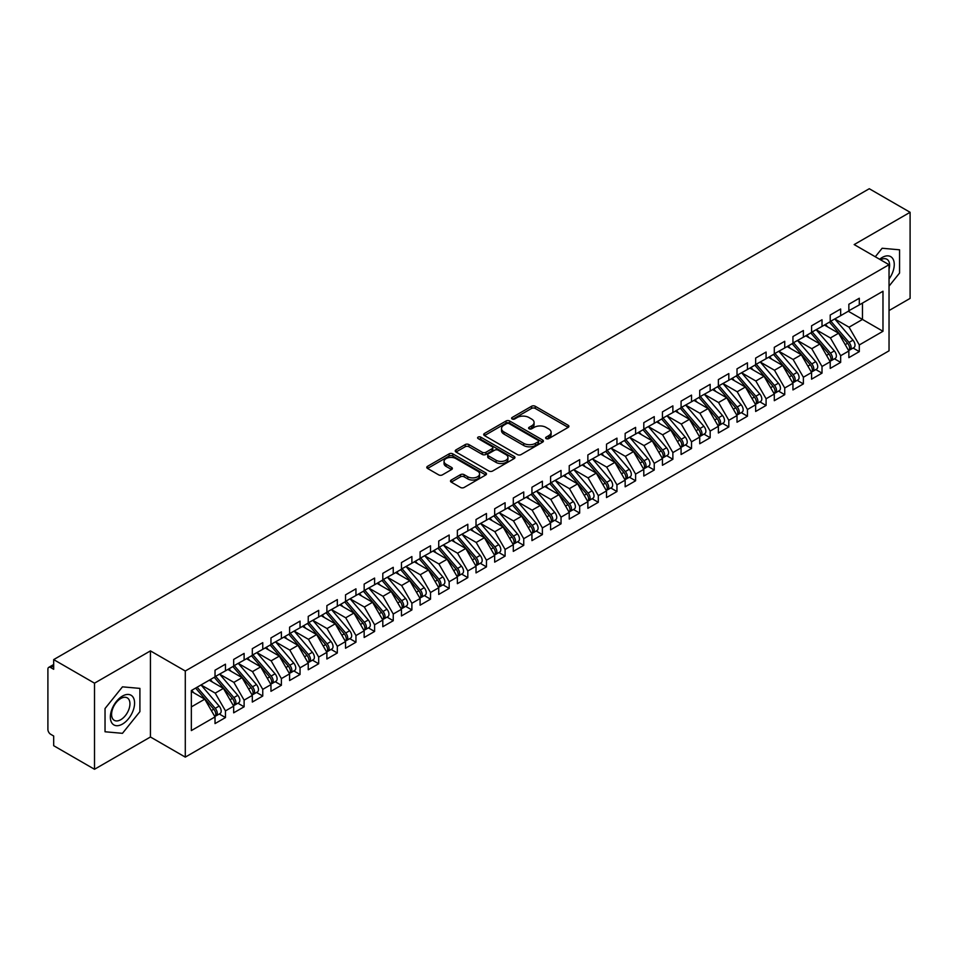 <?xml version="1.0" encoding="UTF-8"?>
<svg xmlns="http://www.w3.org/2000/svg" width="958" height="958" viewBox="0 0 958 958"><rect width="100%" height="100%" fill="white"/><g stroke="black" fill="none" stroke-linecap="round" stroke-linejoin="round"><path stroke-width="1.44" d="M546.168 438.62A1.808 1.042 0 0 0 548.73 438.62L568.166 427.388A2.587 1.497 0 0 0 568.92 426.334A2.587 1.497 0 0 0 568.166 425.28L535.235 406.264A2.587 1.497 0 0 0 531.57 406.264L512.135 417.484A1.808 1.042 0 0 0 511.596 418.227A1.808 1.042 0 0 0 512.135 418.969A1.808 1.042 0 0 0 514.686 418.969L517.212 417.508A8.287 4.778 0 0 1 528.924 417.508L531.666 419.101A8.287 4.778 0 0 1 534.085 422.478A8.287 4.778 0 0 1 531.666 425.855L529.151 427.316A1.808 1.042 0 0 0 528.612 428.046A1.808 1.042 0 0 0 529.151 428.789A1.808 1.042 0 0 0 531.714 428.789L534.229 427.34A8.287 4.778 0 0 1 545.94 427.34L548.683 428.921A8.287 4.778 0 0 1 551.101 432.298A8.287 4.778 0 0 1 548.683 435.686L546.168 437.135A1.808 1.042 0 0 0 545.629 437.878A1.808 1.042 0 0 0 546.168 438.62L546.168 437.135M451.242 480.006A2.587 1.497 0 0 0 450.488 481.06A2.587 1.497 0 0 0 451.242 482.114L460.487 487.454A2.587 1.497 0 0 0 464.139 487.454L485.73 474.988A2.587 1.497 0 0 0 486.496 473.923A2.587 1.497 0 0 0 485.73 472.869L452.799 453.853A2.587 1.497 0 0 0 449.134 453.853L427.543 466.318A2.587 1.497 0 0 0 426.789 467.372A2.587 1.497 0 0 0 427.543 468.438L438.704 474.881A2.587 1.497 0 0 0 442.368 474.881L451.601 469.54A2.587 1.497 0 0 0 452.368 468.486A2.587 1.497 0 0 0 451.601 467.432L446.069 464.235A6.922 4 0 0 1 444.045 461.409A6.922 4 0 0 1 448.32 457.72A6.922 4 0 0 1 455.864 458.583L477.539 471.096A6.922 4 0 0 1 479.575 473.923A6.922 4 0 0 1 475.3 477.623A6.922 4 0 0 1 467.755 476.749L464.139 474.665A2.587 1.497 0 0 0 460.487 474.665L451.242 480.006L451.242 482.114M889.036 310.56L910.1 298.393L910.1 212.293L869.277 188.726L53.684 659.607L53.684 669.283L50.702 667.57A3.952 2.287 -120 0 0 48.714 667.367A3.952 2.287 -120 0 0 47.9 669.175L47.9 729.457A3.952 2.287 -120 0 0 50.702 734.295L53.684 736.019L53.684 745.707L94.507 769.274L150.43 736.989L185.289 757.119L185.289 671.007L150.43 650.889L94.507 683.174L53.684 659.607M910.1 212.293L854.177 244.577L889.036 264.707L185.289 671.007M517.392 454.595A2.587 1.497 0 0 0 521.044 454.595L542.647 442.129A2.587 1.497 0 0 0 543.402 441.075A2.587 1.497 0 0 0 542.647 440.021L509.704 421.005A2.587 1.497 0 0 0 506.04 421.005L484.449 433.471A2.587 1.497 0 0 0 483.694 434.525A2.587 1.497 0 0 0 484.449 435.579L517.392 454.595M478.868 439.004A1.808 1.042 0 0 1 480.7 439.267L480.7 437.111L514.183 456.439A2.587 1.497 0 0 1 514.949 457.505A2.587 1.497 0 0 1 514.183 458.559L492.592 471.025A2.587 1.497 0 0 1 488.939 471.025L455.996 452.008L465.241 446.715L465.241 444.56L455.996 449.889A2.587 1.497 0 0 0 455.242 450.955A2.587 1.497 0 0 0 455.996 452.008L455.996 449.889M465.241 446.715A2.587 1.497 0 0 1 468.893 446.715L468.893 444.56A2.587 1.497 0 0 0 465.241 444.56M468.893 444.56L482.257 452.272A2.587 1.497 0 0 0 485.922 452.272L492.041 448.727A2.587 1.497 0 0 0 492.807 447.673A2.587 1.497 0 0 0 492.041 446.62L478.138 438.584A1.808 1.042 0 0 1 477.611 437.854A1.808 1.042 0 0 1 478.725 436.884A1.808 1.042 0 0 1 480.7 437.111M185.289 757.119L889.036 350.82L889.036 264.707M848.297 311.254L882.977 331.276L882.977 291.244L859.302 304.907L859.302 298.237L848.86 304.261L848.86 310.931L840.657 315.673L840.657 309.003L830.215 315.026L830.215 321.696L822.012 326.439L822.012 319.756L811.582 325.792L811.582 332.462L803.379 337.192L803.379 330.522L792.937 336.557L792.937 343.227L784.734 347.958L784.734 341.288L774.292 347.311L774.292 353.993L766.089 358.723L766.089 352.053L755.646 358.076L755.646 364.747L747.444 369.489L747.444 362.819L737.013 368.842L737.013 375.512L728.81 380.254L728.81 373.572L718.368 379.608L718.368 386.278L710.165 391.008L710.165 384.338L699.723 390.361L699.723 397.043L691.52 401.773L691.52 395.103L681.078 401.127L681.078 407.809L672.875 412.539L672.875 405.869L662.433 411.892L662.433 418.562L654.242 423.304L654.242 416.634L643.8 422.658L643.8 429.328L635.597 434.07L635.597 427.388L625.155 433.423L625.155 440.093L616.952 444.823L616.952 438.153L606.51 444.177L606.51 450.859L598.307 455.589L598.307 448.919L587.865 454.942L587.865 461.612L579.662 466.354L579.662 459.684L569.232 465.708L569.232 472.378L561.029 477.12L561.029 470.438L550.587 476.473L550.587 483.143L542.384 487.873L542.384 481.203L531.941 487.239L531.941 493.909L523.739 498.639L523.739 491.969L513.296 497.992L513.296 504.674L505.094 509.405L505.094 502.734L494.663 508.758L494.663 515.428L486.46 520.17L486.46 513.5L476.018 519.523L476.018 526.193L467.815 530.936L467.815 524.254L457.373 530.289L457.373 536.959L449.17 541.689L449.17 535.019L438.728 541.042L438.728 547.725L430.525 552.455L430.525 545.785L420.095 551.808L420.095 558.49L411.892 563.22L411.892 556.55L401.45 562.574L401.45 569.244L393.247 573.986L393.247 567.316L382.805 573.339L382.805 580.009L374.602 584.751L374.602 578.069L364.16 584.105L364.16 590.775L355.957 595.505L355.957 588.835L345.527 594.858L345.527 601.54L337.324 606.27L337.324 599.6L326.882 605.624L326.882 612.294L318.679 617.036L318.679 610.366L308.236 616.389L308.236 623.059L300.034 627.801L300.034 621.119L289.591 627.155L289.591 633.825L281.389 638.555L281.389 631.885L270.958 637.92L270.958 644.59L262.755 649.32L262.755 642.65L252.313 648.674L252.313 655.356L244.11 660.086L244.11 653.416L233.668 659.439L233.668 666.109L225.465 670.851L225.465 664.181L215.023 670.205L215.023 676.875L191.349 690.55L191.349 730.583L215.023 716.919L204.773 699.16L191.349 691.413M882.977 331.276L859.302 344.952L849.051 327.193L834.873 319.014M853.099 348.041L859.302 351.622L859.302 344.952M859.302 351.622L848.86 357.645L848.86 350.975L840.657 355.705L830.406 337.946L816.24 329.768L834.334 350.915L830.418 353.167A5.269 3.042 60 0 1 832.454 358.184A5.269 3.042 60 0 1 831.364 360.591A5.269 3.042 60 0 1 830.514 360.843M834.466 358.807L840.657 362.387L840.657 355.705M840.657 362.387L830.215 368.411L830.215 361.741L822.012 366.471L811.761 348.712L797.595 340.533M815.821 369.572L822.012 373.141L822.012 366.471M822.012 373.141L811.582 379.176L811.582 372.506L803.379 377.236L793.116 359.478L778.95 351.299M797.176 380.338L803.379 383.907L803.379 377.236M803.379 383.907L792.937 389.942L792.937 383.26L784.734 388.002L774.483 370.243L760.305 362.064L778.411 383.2L774.495 385.463A5.269 3.042 60 0 1 776.531 390.469A5.269 3.042 60 0 1 775.441 392.888A5.269 3.042 60 0 1 774.579 393.127M778.531 391.092L784.734 394.672L784.734 388.002M784.734 394.672L774.292 400.695L774.292 394.025L766.089 398.767L755.838 381.009L741.672 372.818L759.766 393.966L755.85 396.217A5.269 3.042 60 0 1 757.886 401.234A5.269 3.042 60 0 1 756.796 403.641A5.269 3.042 60 0 1 755.946 403.893M759.898 401.857L766.089 405.438L766.089 398.767M766.089 405.438L755.646 411.461L755.646 404.791L747.444 409.521L737.193 391.762L723.027 383.583M741.253 412.623L747.444 416.203L747.444 409.521M747.444 416.203L737.013 422.227L737.013 415.556L728.81 420.287L718.548 402.528L704.381 394.349L722.476 415.485L718.572 417.748A5.269 3.042 60 0 1 720.608 422.753A5.269 3.042 60 0 1 719.506 425.172A5.269 3.042 60 0 1 718.656 425.412M722.607 423.388L728.81 426.957L728.81 420.287M728.81 426.957L718.368 432.992L718.368 426.31L710.165 431.052L699.915 413.293L685.736 405.114M703.962 434.142L710.165 437.722L710.165 431.052M710.165 437.722L699.723 443.758L699.723 437.076L691.52 441.818L681.27 424.059L667.103 415.88M685.329 444.907L691.52 448.488L691.52 441.818M691.52 448.488L681.078 454.511L681.078 447.841L672.875 452.583L662.625 434.812L648.458 426.633M666.684 455.673L672.875 459.253L672.875 452.583M672.875 459.253L662.433 465.277L662.433 458.607L654.242 463.337L643.98 445.578L629.813 437.399M648.039 466.438L654.242 470.019L654.242 463.337M654.242 470.019L643.8 476.042L643.8 469.372L635.597 474.102L625.346 456.343L611.168 448.164L629.274 469.3L625.358 471.564A5.269 3.042 60 0 1 627.394 476.569A5.269 3.042 60 0 1 626.304 478.988A5.269 3.042 60 0 1 625.442 479.228M629.394 477.204L635.597 480.772L635.597 474.102M635.597 480.772L625.155 486.808L625.155 480.126L616.952 484.868L606.701 467.109L592.535 458.93L610.629 480.066L606.713 482.329A5.269 3.042 60 0 1 608.749 487.335A5.269 3.042 60 0 1 607.659 489.754A5.269 3.042 60 0 1 606.809 489.993M610.761 487.957L616.952 491.538L616.952 484.868M616.952 491.538L606.51 497.561L606.51 490.891L598.307 495.633L588.056 477.874L573.89 469.695M592.116 498.723L598.307 502.303L598.307 495.633M598.307 502.303L587.865 508.327L587.865 501.657L579.662 506.387L569.411 488.628L555.245 480.449L573.339 501.597L569.435 503.848A5.269 3.042 60 0 1 571.471 508.866A5.269 3.042 60 0 1 570.369 511.273A5.269 3.042 60 0 1 569.519 511.524M573.471 509.488L579.662 513.069L579.662 506.387M579.662 513.069L569.232 519.092L569.232 512.422L561.029 517.152L550.778 499.393L536.6 491.214L554.706 512.35L550.79 514.614A5.269 3.042 60 0 1 552.826 519.631A5.269 3.042 60 0 1 551.736 522.038A5.269 3.042 60 0 1 550.874 522.29M554.826 520.254L561.029 523.822L561.029 517.152M561.029 523.822L550.587 529.858L550.587 523.188L542.384 527.918L532.133 510.159L517.967 501.98M536.193 531.019L542.384 534.588L542.384 527.918M542.384 534.588L531.941 540.623L531.941 533.941L523.739 538.683L513.488 520.924L499.322 512.746L517.416 533.881L513.5 536.145A5.269 3.042 60 0 1 515.536 541.15A5.269 3.042 60 0 1 514.446 543.569A5.269 3.042 60 0 1 513.596 543.809M517.548 541.773L523.739 545.353L523.739 538.683M523.739 545.353L513.296 551.377L513.296 544.707L505.094 549.449L494.843 531.69L480.676 523.499M498.902 552.538L505.094 556.119L505.094 549.449M505.094 556.119L494.663 562.142L494.663 555.472L486.46 560.202L476.198 542.444L462.031 534.265M480.257 563.304L486.46 566.885L486.46 560.202M486.46 566.885L476.018 572.908L476.018 566.238L467.815 570.968L457.565 553.209L443.398 545.03L461.493 566.166L457.577 568.429A5.269 3.042 60 0 1 459.612 573.435A5.269 3.042 60 0 1 458.523 575.854A5.269 3.042 60 0 1 457.673 576.093M461.624 574.07L467.815 577.638L467.815 570.968M467.815 577.638L457.373 583.673L457.373 576.991L449.17 581.734L438.92 563.975L424.753 555.796L442.847 576.932L438.932 579.195A5.269 3.042 60 0 1 440.967 584.2A5.269 3.042 60 0 1 439.878 586.619A5.269 3.042 60 0 1 439.027 586.859M442.979 584.823L449.17 588.404L449.17 581.734M449.17 588.404L438.728 594.439L438.728 587.757L430.525 592.499L420.275 574.74L406.108 566.561M424.334 595.589L430.525 599.169L430.525 592.499M430.525 599.169L420.095 605.193L420.095 598.522L411.892 603.265L401.63 585.494L387.463 577.315L405.569 598.463L401.653 600.714A5.269 3.042 60 0 1 403.689 605.731A5.269 3.042 60 0 1 402.599 608.138A5.269 3.042 60 0 1 401.737 608.39M405.689 606.354L411.892 609.935L411.892 603.265M411.892 609.935L401.45 615.958L401.45 609.288L393.247 614.018L382.996 596.259L368.83 588.08L386.924 609.216L383.008 611.479A5.269 3.042 60 0 1 385.044 616.497A5.269 3.042 60 0 1 383.954 618.904A5.269 3.042 60 0 1 383.092 619.155M387.044 617.12L393.247 620.7L393.247 614.018M393.247 620.7L382.805 626.724L382.805 620.054L374.602 624.784L364.351 607.025L350.185 598.846M368.411 627.885L374.602 631.454L374.602 624.784M374.602 631.454L364.16 637.489L364.16 630.807L355.957 635.549L345.706 617.79L331.54 609.611M349.766 638.639L355.957 642.219L355.957 635.549M355.957 642.219L345.527 648.243L345.527 641.573L337.324 646.315L327.061 628.556L312.895 620.377M331.121 649.404L337.324 652.985L337.324 646.315M337.324 652.985L326.882 659.008L326.882 652.338L318.679 657.068L308.428 639.309L294.262 631.13M312.476 660.17L318.679 663.75L318.679 657.068M318.679 663.75L308.236 669.774L308.236 663.104L300.034 667.834L289.783 650.075L275.617 641.896L293.711 663.032L289.795 665.295A5.269 3.042 60 0 1 291.831 670.313A5.269 3.042 60 0 1 290.741 672.72A5.269 3.042 60 0 1 289.891 672.959M293.843 670.935L300.034 674.504L300.034 667.834M300.034 674.504L289.591 680.539L289.591 673.869L281.389 678.599L271.138 660.84L256.972 652.661M275.197 681.701L281.389 685.269L281.389 678.599M281.389 685.269L270.958 691.305L270.958 684.623L262.755 689.365L252.493 671.606L238.326 663.427L256.433 684.563L252.517 686.826A5.269 3.042 60 0 1 254.553 691.832A5.269 3.042 60 0 1 253.451 694.251A5.269 3.042 60 0 1 252.601 694.49M256.552 692.454L262.755 696.035L262.755 689.365M262.755 696.035L252.313 702.058L252.313 695.388L244.11 700.13L233.86 682.371L219.681 674.181L237.788 695.328L233.872 697.58A5.269 3.042 60 0 1 235.907 702.597A5.269 3.042 60 0 1 234.818 705.004A5.269 3.042 60 0 1 233.956 705.256M237.907 703.22L244.11 706.8L244.11 700.13M244.11 706.8L233.668 712.824L233.668 706.154L225.465 710.884L215.215 693.125L201.048 684.946M219.274 713.985L225.465 717.566L225.465 710.884M225.465 717.566L215.023 723.589L215.023 716.919M215.023 676.659L225.465 670.851M191.349 706.908L204.773 699.16M233.668 665.894L244.11 660.086M215.215 693.125L223.418 688.395L209.251 680.216M233.668 706.154L223.418 688.395M252.313 655.14L262.755 649.32M233.86 682.371L242.063 677.629L227.884 669.45M252.313 695.388L242.063 677.629M270.958 644.375L281.389 638.555M252.493 671.606L260.696 666.864L246.529 658.685M270.958 684.623L260.696 666.864M289.591 633.609L300.034 627.801M271.138 660.84L279.341 656.11L265.174 647.919M289.591 673.869L279.341 656.11M308.236 622.844L318.679 617.036M289.783 650.075L297.986 645.345L283.819 637.166M308.236 663.104L297.986 645.345M326.882 612.078L337.324 606.27M308.428 639.309L316.631 634.579L302.453 626.4M326.882 652.338L316.631 634.579M345.527 601.325L355.957 595.505M327.061 628.556L335.264 623.814L321.098 615.635M345.527 641.573L335.264 623.814M364.16 590.559L374.602 584.751M345.706 617.79L353.909 613.048L339.743 604.869M364.16 630.807L353.909 613.048M382.805 579.794L393.247 573.986M364.351 607.025L372.554 602.295L358.388 594.116M382.805 620.054L372.554 602.295M401.45 569.028L411.892 563.22M382.996 596.259L391.199 591.529L377.033 583.35M401.45 609.288L391.199 591.529M420.095 558.274L430.525 552.455M401.63 585.494L409.832 580.764L395.666 572.585M420.095 598.522L409.832 580.764M438.728 547.509L449.17 541.689M420.275 574.74L428.477 569.998L414.311 561.819M438.728 587.757L428.477 569.998M457.373 536.743L467.815 530.936M438.92 563.975L447.123 559.232L432.956 551.054M457.373 576.991L447.123 559.232M476.018 525.978L486.46 520.17M457.565 553.209L465.768 548.479L451.601 540.3M476.018 566.238L465.768 548.479M494.663 515.212L505.094 509.405M476.198 542.444L484.401 537.713L470.234 529.534M494.663 555.472L484.401 537.713M513.296 504.459L523.739 498.639M494.843 531.69L503.046 526.948L488.879 518.769M513.296 544.707L503.046 526.948M531.941 493.693L542.384 487.873M513.488 520.924L521.691 516.182L507.524 508.003M531.941 533.941L521.691 516.182M550.587 482.928L561.029 477.12M532.133 510.159L540.336 505.429L526.17 497.238M550.587 523.188L540.336 505.429M569.232 472.162L579.662 466.354M550.778 499.393L558.969 494.663L544.803 486.484M569.232 512.422L558.969 494.663M587.865 461.397L598.307 455.589M569.411 488.628L577.614 483.898L563.448 475.719M587.865 501.657L577.614 483.898M606.51 450.643L616.952 444.823M588.056 477.874L596.259 473.132L582.093 464.953M606.51 490.891L596.259 473.132M625.155 439.878L635.597 434.07M606.701 467.109L614.904 462.367L600.738 454.188M625.155 480.126L614.904 462.367M643.8 429.112L654.242 423.304M625.346 456.343L633.549 451.613L619.371 443.434M643.8 469.372L633.549 451.613M662.433 418.347L672.875 412.539M643.98 445.578L652.182 440.848L638.016 432.669M662.433 458.607L652.182 440.848M681.078 407.593L691.52 401.773M662.625 434.812L670.828 430.082L656.661 421.903M681.078 447.841L670.828 430.082M699.723 396.828L710.165 391.008M681.27 424.059L689.473 419.317L675.306 411.138M699.723 437.076L689.473 419.317M718.368 386.062L728.81 380.254M699.915 413.293L708.118 408.551L693.939 400.372M718.368 426.31L708.118 408.551M737.013 375.296L747.444 369.489M718.548 402.528L726.751 397.798L712.584 389.619M737.013 415.556L726.751 397.798M755.646 364.531L766.089 358.723M737.193 391.762L745.396 387.032L731.229 378.853M755.646 404.791L745.396 387.032M774.292 353.777L784.734 347.958M755.838 381.009L764.041 376.266L749.875 368.088M774.292 394.025L764.041 376.266M792.937 343.012L803.379 337.192M774.483 370.243L782.686 365.501L768.508 357.322M792.937 383.26L782.686 365.501M811.582 332.246L822.012 326.439M793.116 359.478L801.319 354.747L787.153 346.556M811.582 372.506L801.319 354.747M830.215 321.481L840.657 315.673M811.761 348.712L819.964 343.982L805.798 335.803M830.215 361.741L819.964 343.982M848.86 310.715L859.302 304.907M849.051 327.193L862.463 319.445L862.463 303.075L882.977 291.244M830.406 337.946L838.609 333.216L824.443 325.037M848.86 350.975L838.609 333.216M94.507 683.174L94.507 769.274M882.138 248.254L875.289 256.768L882.138 248.254L899.562 249.81L882.138 248.254M899.562 273.042L899.562 249.81L899.562 273.042L889.036 286.155L899.562 273.042M150.43 736.989L150.43 650.889M139.904 711.638L139.904 688.395L122.468 686.838L105.033 708.525L105.033 731.768L122.468 733.325L139.904 711.638L122.468 733.325L105.033 731.768L105.033 708.525L122.468 686.838L139.904 688.395L139.904 711.638M546.886 438.872L548.683 437.842A8.287 4.778 0 0 0 551.101 434.453L551.101 432.298M534.085 422.478L534.085 424.634A8.287 4.778 0 0 1 531.666 428.01L529.87 429.052M568.166 425.28L568.166 427.388L535.235 408.419A2.587 1.497 0 0 0 531.57 408.419L512.853 419.221M542.611 442.153L509.704 423.149A2.587 1.497 0 0 0 506.04 423.149L484.485 435.603M538.073 441.806A1.808 1.042 0 0 0 538.6 441.075A1.808 1.042 0 0 0 538.073 440.333L509.153 423.64A1.808 1.042 0 0 0 506.59 423.64L503.944 425.172A8.287 4.778 0 0 0 501.513 428.549A8.287 4.778 0 0 0 503.944 431.938L523.703 443.338A8.287 4.778 0 0 0 535.414 443.338L538.073 441.806L538.073 443.961A1.808 1.042 0 0 0 538.6 443.219L538.6 441.075M501.513 428.549L501.513 430.705A8.287 4.778 0 0 0 503.944 434.082L503.944 431.938M538.073 443.961L535.414 445.494A8.287 4.778 0 0 1 523.703 445.494L503.944 434.082M468.893 446.715L482.257 454.427A2.587 1.497 0 0 0 485.922 454.427L492.041 450.883A2.587 1.497 0 0 0 492.807 449.829L492.807 447.673M480.7 439.267L514.159 458.571M496.112 460.271A6.922 4 0 0 0 503.657 461.145A6.922 4 0 0 0 507.932 457.445A6.922 4 0 0 0 505.908 454.619L498.268 450.212A2.587 1.497 0 0 0 494.603 450.212L488.472 453.745A2.587 1.497 0 0 0 487.718 454.81A2.587 1.497 0 0 0 488.472 455.864L496.112 460.271L496.112 462.427A6.922 4 0 0 0 503.657 463.289A6.922 4 0 0 0 507.932 459.601L507.932 457.445M487.718 454.81L487.718 456.954A2.587 1.497 0 0 0 488.472 458.02L488.472 455.864M496.112 462.427L488.472 458.02M479.575 473.923L479.575 476.078A6.922 4 0 0 1 475.3 479.778A6.922 4 0 0 1 467.755 478.904L464.139 476.821A2.587 1.497 0 0 0 460.487 476.821L451.278 482.137M444.045 461.409L444.045 463.564A6.922 4 0 0 0 446.069 466.39L446.069 464.235M451.601 467.432L451.601 469.54L446.069 466.39M485.73 472.869L485.73 474.988L452.799 456.008A2.587 1.497 0 0 0 449.134 456.008L427.579 468.45L427.543 466.318M830.945 321.277L849.063 342.413A5.269 3.042 60 0 1 851.099 347.419A5.269 3.042 60 0 1 850.009 349.838L853.925 347.574A5.269 3.042 -120 0 0 855.015 345.155A5.269 3.042 -120 0 0 852.979 340.15L834.849 319.026M850.009 349.838A5.269 3.042 60 0 1 849.147 350.077M829.448 322.139L847.567 343.263A5.269 3.042 60 0 1 849.602 348.281A5.269 3.042 60 0 1 848.644 350.604M827.688 326.906L825.533 324.403M831.364 360.591L835.28 358.34A5.269 3.042 -120 0 0 836.37 355.921A5.269 3.042 -120 0 0 834.334 350.915M810.803 332.905L828.933 354.029A5.269 3.042 60 0 1 830.969 359.046A5.269 3.042 60 0 1 830.011 361.37M809.043 337.671L806.887 335.168M812.3 332.043L830.418 353.167M793.655 342.808L811.773 363.932A5.269 3.042 60 0 1 813.809 368.95A5.269 3.042 60 0 1 812.719 371.357L816.635 369.093A5.269 3.042 -120 0 0 817.725 366.686A5.269 3.042 -120 0 0 815.689 361.669L797.571 340.545M812.719 371.357A5.269 3.042 60 0 1 811.869 371.608M792.158 343.671L810.288 364.794A5.269 3.042 60 0 1 812.324 369.8A5.269 3.042 60 0 1 811.366 372.135M790.398 348.437L788.254 345.934M775.01 353.574L793.14 374.698A5.269 3.042 60 0 1 795.176 379.703A5.269 3.042 60 0 1 794.074 382.122L797.99 379.859A5.269 3.042 -120 0 0 799.092 377.452A5.269 3.042 -120 0 0 797.056 372.434L778.926 351.311M794.074 382.122A5.269 3.042 60 0 1 793.224 382.362M773.525 354.436L791.643 375.56A5.269 3.042 60 0 1 793.679 380.566A5.269 3.042 60 0 1 792.721 382.901M771.753 359.202L769.609 356.687M775.441 392.888L779.357 390.625A5.269 3.042 -120 0 0 780.447 388.206A5.269 3.042 -120 0 0 778.411 383.2M754.88 365.19L772.998 386.325A5.269 3.042 60 0 1 775.034 391.331A5.269 3.042 60 0 1 774.076 393.654M753.108 369.956L750.964 367.453M756.377 364.339L774.495 385.463M889.036 279.017A17.136 9.891 120 0 0 893.706 260.636A17.136 9.891 120 0 0 882.138 257.498A17.136 9.891 120 0 0 879.612 259.271M889.036 269.246A12.969 7.496 120 0 0 886.928 259.271A12.969 7.496 120 0 0 880.582 259.834M122.468 724.068A17.136 9.891 120 0 0 134.587 703.088A17.136 9.891 120 0 0 122.468 696.083A17.136 9.891 120 0 0 110.35 717.075A17.136 9.891 120 0 0 122.468 724.068M120.768 719.697A12.969 7.496 120 0 0 129.246 708.261A12.969 7.496 120 0 0 127.258 697.867A12.969 7.496 120 0 0 120.768 698.502A12.969 7.496 120 0 0 112.29 709.938A12.969 7.496 120 0 0 114.277 720.332A12.969 7.496 120 0 0 120.768 719.697M756.796 403.641L760.712 401.39A5.269 3.042 -120 0 0 761.802 398.971A5.269 3.042 -120 0 0 759.766 393.966M736.235 375.955L754.365 397.079A5.269 3.042 60 0 1 756.401 402.097A5.269 3.042 60 0 1 755.443 404.42M734.475 380.721L732.319 378.218M737.732 375.093L755.85 396.217M719.087 385.858L737.205 406.982A5.269 3.042 60 0 1 739.241 412A5.269 3.042 60 0 1 738.151 414.407L742.067 412.156A5.269 3.042 -120 0 0 743.157 409.737A5.269 3.042 -120 0 0 741.121 404.719L723.003 383.595M738.151 414.407A5.269 3.042 60 0 1 737.301 414.658M717.59 386.721L735.72 407.845A5.269 3.042 60 0 1 737.756 412.862A5.269 3.042 60 0 1 736.798 415.185M715.83 391.487L713.686 388.984M719.506 425.172L723.422 422.909A5.269 3.042 -120 0 0 724.511 420.502A5.269 3.042 -120 0 0 722.476 415.485M698.957 397.486L717.075 418.61A5.269 3.042 60 0 1 719.111 423.616A5.269 3.042 60 0 1 718.153 425.951M697.185 402.252L695.041 399.749M700.442 396.624L718.572 417.748M681.809 407.389L699.927 428.513A5.269 3.042 60 0 1 701.963 433.519A5.269 3.042 60 0 1 700.873 435.938L704.789 433.675A5.269 3.042 -120 0 0 705.878 431.268A5.269 3.042 -120 0 0 703.843 426.25L685.712 405.126M700.873 435.938A5.269 3.042 60 0 1 700.011 436.177M680.312 408.252L698.43 429.376A5.269 3.042 60 0 1 700.466 434.381A5.269 3.042 60 0 1 699.508 436.716M678.539 413.018L676.396 410.503M663.164 418.155L681.282 439.279A5.269 3.042 60 0 1 683.317 444.284A5.269 3.042 60 0 1 682.228 446.703L686.144 444.44A5.269 3.042 -120 0 0 687.233 442.021A5.269 3.042 -120 0 0 685.198 437.016L667.079 415.892M682.228 446.703A5.269 3.042 60 0 1 681.378 446.943M661.667 419.005L679.797 440.129A5.269 3.042 60 0 1 681.833 445.147A5.269 3.042 60 0 1 680.875 447.47M659.906 423.771L657.751 421.269M644.518 428.909L662.637 450.032A5.269 3.042 60 0 1 664.672 455.05A5.269 3.042 60 0 1 663.583 457.457L667.498 455.206A5.269 3.042 -120 0 0 668.588 452.787A5.269 3.042 -120 0 0 666.552 447.781L648.434 426.657M663.583 457.457A5.269 3.042 60 0 1 662.732 457.708M643.022 429.771L661.152 450.895A5.269 3.042 60 0 1 663.187 455.912A5.269 3.042 60 0 1 662.229 458.235M641.261 434.537L639.118 432.034M625.873 439.674L644.004 460.798A5.269 3.042 60 0 1 646.039 465.816A5.269 3.042 60 0 1 644.938 468.223L648.853 465.959A5.269 3.042 -120 0 0 649.943 463.552A5.269 3.042 -120 0 0 647.907 458.535L629.789 437.411M644.938 468.223A5.269 3.042 60 0 1 644.087 468.474M624.388 440.536L642.507 461.66A5.269 3.042 60 0 1 644.542 466.678A5.269 3.042 60 0 1 643.584 469.001M622.616 445.302L620.473 442.8M626.304 478.988L630.22 476.725A5.269 3.042 -120 0 0 631.31 474.318A5.269 3.042 -120 0 0 629.274 469.3M605.743 451.302L623.862 472.426A5.269 3.042 60 0 1 625.897 477.431A5.269 3.042 60 0 1 624.939 479.766M603.971 456.068L601.828 453.565M607.228 450.44L625.358 471.564M607.659 489.754L611.575 487.49A5.269 3.042 -120 0 0 612.665 485.071A5.269 3.042 -120 0 0 610.629 480.066M587.098 462.067L605.216 483.191A5.269 3.042 60 0 1 607.252 488.197A5.269 3.042 60 0 1 606.306 490.532M585.338 466.821L583.183 464.319M588.595 461.205L606.713 482.329M569.95 471.959L588.068 493.083A5.269 3.042 60 0 1 590.104 498.1A5.269 3.042 60 0 1 589.014 500.519L592.93 498.256A5.269 3.042 -120 0 0 594.02 495.837A5.269 3.042 -120 0 0 591.984 490.831L573.866 469.707M589.014 500.519A5.269 3.042 60 0 1 588.164 500.759M568.453 472.821L586.583 493.945A5.269 3.042 60 0 1 588.619 498.962A5.269 3.042 60 0 1 587.661 501.285M566.693 477.587L564.537 475.084M570.369 511.273L574.285 509.021A5.269 3.042 -120 0 0 575.375 506.602A5.269 3.042 -120 0 0 573.339 501.597M549.82 483.586L567.938 504.71A5.269 3.042 60 0 1 569.974 509.728A5.269 3.042 60 0 1 569.016 512.051M548.048 488.352L545.904 485.85M551.305 482.724L569.435 503.848M551.736 522.038L555.64 519.775A5.269 3.042 -120 0 0 556.742 517.368A5.269 3.042 -120 0 0 554.706 512.35M531.175 494.352L549.293 515.476A5.269 3.042 60 0 1 551.329 520.481A5.269 3.042 60 0 1 550.371 522.817M529.403 499.118L527.259 496.615M532.66 493.49L550.79 514.614M514.027 504.255L532.145 525.379A5.269 3.042 60 0 1 534.181 530.385A5.269 3.042 60 0 1 533.091 532.804L537.007 530.54A5.269 3.042 -120 0 0 538.097 528.133A5.269 3.042 -120 0 0 536.061 523.116L517.943 501.992M533.091 532.804A5.269 3.042 60 0 1 532.241 533.043M512.53 505.117L530.648 526.241A5.269 3.042 60 0 1 532.684 531.247A5.269 3.042 60 0 1 531.726 533.582M510.77 509.884L508.614 507.369M514.446 543.569L518.362 541.306A5.269 3.042 -120 0 0 519.452 538.887A5.269 3.042 -120 0 0 517.416 533.881M493.885 515.871L512.015 537.007A5.269 3.042 60 0 1 514.051 542.012A5.269 3.042 60 0 1 513.093 544.336M492.125 520.637L489.969 518.134M495.382 515.021L513.5 536.145M476.737 525.774L494.855 546.898A5.269 3.042 60 0 1 496.891 551.916A5.269 3.042 60 0 1 495.801 554.323L499.717 552.071A5.269 3.042 -120 0 0 500.806 549.653A5.269 3.042 -120 0 0 498.771 544.647L480.653 523.523M495.801 554.323A5.269 3.042 60 0 1 494.951 554.574M475.252 526.637L493.37 547.76A5.269 3.042 60 0 1 495.406 552.778A5.269 3.042 60 0 1 494.448 555.101M473.48 531.403L471.336 528.9M458.092 536.54L476.222 557.664A5.269 3.042 60 0 1 478.258 562.681A5.269 3.042 60 0 1 477.168 565.088L481.072 562.837A5.269 3.042 -120 0 0 482.173 560.418A5.269 3.042 -120 0 0 480.138 555.4L462.007 534.277M477.168 565.088A5.269 3.042 60 0 1 476.306 565.34M456.607 537.402L474.725 558.526A5.269 3.042 60 0 1 476.761 563.543A5.269 3.042 60 0 1 475.803 565.867M454.834 542.168L452.691 539.665M458.523 575.854L462.439 573.591A5.269 3.042 -120 0 0 463.528 571.184A5.269 3.042 -120 0 0 461.493 566.166M437.962 548.168L456.08 569.291A5.269 3.042 60 0 1 458.116 574.297A5.269 3.042 60 0 1 457.158 576.632M436.201 552.934L434.046 550.431M439.459 547.305L457.577 568.429M439.878 586.619L443.794 584.356A5.269 3.042 -120 0 0 444.883 581.949A5.269 3.042 -120 0 0 442.847 576.932M419.317 558.933L437.447 580.057A5.269 3.042 60 0 1 439.483 585.063A5.269 3.042 60 0 1 438.524 587.398M417.556 563.699L415.401 561.184M420.813 558.071L438.932 579.195M402.168 568.836L420.287 589.96A5.269 3.042 60 0 1 422.322 594.966A5.269 3.042 60 0 1 421.233 597.385L425.148 595.122A5.269 3.042 -120 0 0 426.238 592.703A5.269 3.042 -120 0 0 424.202 587.697L406.084 566.573M421.233 597.385A5.269 3.042 60 0 1 420.382 597.624M400.684 569.687L418.802 590.811A5.269 3.042 60 0 1 420.837 595.828A5.269 3.042 60 0 1 419.879 598.151M398.911 574.453L396.768 571.95M402.599 608.138L406.503 605.887A5.269 3.042 -120 0 0 407.605 603.468A5.269 3.042 -120 0 0 405.569 598.463M382.038 580.452L400.157 601.576A5.269 3.042 60 0 1 402.192 606.594A5.269 3.042 60 0 1 401.234 608.917M380.266 585.218L378.123 582.715M383.523 579.59L401.653 600.714M383.954 618.904L387.87 616.641A5.269 3.042 -120 0 0 388.96 614.234A5.269 3.042 -120 0 0 386.924 609.216M363.393 591.218L381.512 612.342A5.269 3.042 60 0 1 383.547 617.359A5.269 3.042 60 0 1 382.589 619.682M361.633 595.984L359.478 593.481M364.89 590.356L383.008 611.479M346.245 601.121L364.363 622.245A5.269 3.042 60 0 1 366.399 627.25A5.269 3.042 60 0 1 365.309 629.669L369.225 627.406A5.269 3.042 -120 0 0 370.315 624.999A5.269 3.042 -120 0 0 368.279 619.982L350.161 598.858M365.309 629.669A5.269 3.042 60 0 1 364.459 629.909M344.748 601.983L362.878 623.107A5.269 3.042 60 0 1 364.914 628.113A5.269 3.042 60 0 1 363.956 630.448M342.988 606.749L340.832 604.247M327.6 611.887L345.718 633.01A5.269 3.042 60 0 1 347.754 638.016A5.269 3.042 60 0 1 346.664 640.435L350.58 638.172A5.269 3.042 -120 0 0 351.67 635.753A5.269 3.042 -120 0 0 349.634 630.747L331.516 609.623M346.664 640.435A5.269 3.042 60 0 1 345.814 640.674M326.115 612.749L344.233 633.873A5.269 3.042 60 0 1 346.269 638.878A5.269 3.042 60 0 1 345.311 641.201M324.343 617.503L322.199 615M308.955 622.64L327.085 643.764A5.269 3.042 60 0 1 329.121 648.782A5.269 3.042 60 0 1 328.019 651.2L331.935 648.937A5.269 3.042 -120 0 0 333.037 646.518A5.269 3.042 -120 0 0 331.001 641.513L312.871 620.389M328.019 651.2A5.269 3.042 60 0 1 327.169 651.44M307.47 623.502L325.588 644.626A5.269 3.042 60 0 1 327.624 649.644A5.269 3.042 60 0 1 326.666 651.967M305.698 628.268L303.554 625.766M290.322 633.406L308.44 654.53A5.269 3.042 60 0 1 310.476 659.547A5.269 3.042 60 0 1 309.386 661.954L313.302 659.703A5.269 3.042 -120 0 0 314.392 657.284A5.269 3.042 -120 0 0 312.356 652.278L294.238 631.142M309.386 661.954A5.269 3.042 60 0 1 308.524 662.206M288.825 634.268L306.943 655.392A5.269 3.042 60 0 1 308.979 660.409A5.269 3.042 60 0 1 308.021 662.732M287.065 639.034L284.909 636.531M290.741 672.72L294.657 670.456A5.269 3.042 -120 0 0 295.747 668.049A5.269 3.042 -120 0 0 293.711 663.032M270.18 645.033L288.31 666.157A5.269 3.042 60 0 1 290.346 671.163A5.269 3.042 60 0 1 289.388 673.498M268.42 649.799L266.264 647.297M271.677 644.171L289.795 665.295M253.032 654.937L271.15 676.061A5.269 3.042 60 0 1 273.186 681.066A5.269 3.042 60 0 1 272.096 683.485L276.012 681.222A5.269 3.042 -120 0 0 277.101 678.815A5.269 3.042 -120 0 0 275.066 673.797L256.948 652.673M272.096 683.485A5.269 3.042 60 0 1 271.246 683.725M251.547 655.799L269.665 676.923A5.269 3.042 60 0 1 271.701 681.928A5.269 3.042 60 0 1 270.743 684.263M249.775 660.565L247.631 658.05M253.451 694.251L257.367 691.987A5.269 3.042 -120 0 0 258.468 689.568A5.269 3.042 -120 0 0 256.433 684.563M232.902 666.552L251.02 687.688A5.269 3.042 60 0 1 253.056 692.694A5.269 3.042 60 0 1 252.098 695.017M231.129 671.319L228.986 668.816M234.387 665.702L252.517 686.826M234.818 705.004L238.734 702.753A5.269 3.042 -120 0 0 239.823 700.334A5.269 3.042 -120 0 0 237.788 695.328M214.257 677.318L232.375 698.442A5.269 3.042 60 0 1 234.411 703.459A5.269 3.042 60 0 1 233.453 705.783M212.496 682.084L210.341 679.581M215.754 676.456L233.872 697.58M197.108 687.221L215.227 708.345A5.269 3.042 60 0 1 217.262 713.363A5.269 3.042 60 0 1 216.173 715.77L220.089 713.518A5.269 3.042 -120 0 0 221.178 711.099A5.269 3.042 -120 0 0 219.143 706.082L201.024 684.958M216.173 715.77A5.269 3.042 60 0 1 215.322 716.021M195.612 688.084L213.742 709.207A5.269 3.042 60 0 1 215.778 714.225A5.269 3.042 60 0 1 214.82 716.548M193.851 692.85L191.696 690.347M53.684 665.846L50.702 667.57M548.683 437.842L548.683 435.686M529.151 428.789L529.151 427.316M531.666 428.01L531.666 425.855M512.135 418.969L512.135 417.484M531.57 408.419L531.57 406.264M535.235 408.419L535.235 406.264M484.449 435.579L484.449 433.471M506.04 423.149L506.04 421.005M509.704 423.149L509.704 421.005M542.647 442.129L542.647 440.021M523.703 445.494L523.703 443.338M535.414 445.494L535.414 443.338M482.257 454.427L482.257 452.272M485.922 454.427L485.922 452.272M492.041 450.883L492.041 448.727M514.183 458.559L514.183 456.439M460.487 476.821L460.487 474.665M464.139 476.821L464.139 474.665M467.755 478.904L467.755 476.749M449.134 456.008L449.134 453.853M452.799 456.008L452.799 453.853M847.567 343.263L845.195 344.641M852.979 340.15L849.063 342.413M828.933 354.029L826.562 355.394M810.288 364.794L807.917 366.16M815.689 361.669L811.773 363.932M791.643 375.56L789.272 376.925M797.056 372.434L793.14 374.698M772.998 386.325L770.627 387.691M754.365 397.079L751.994 398.456M735.72 407.845L733.349 409.21M741.121 404.719L737.205 406.982M717.075 418.61L714.704 419.975M698.43 429.376L696.059 430.741M703.843 426.25L699.927 428.513M679.797 440.129L677.426 441.506M685.198 437.016L681.282 439.279M661.152 450.895L658.781 452.272M666.552 447.781L662.637 450.032M642.507 461.66L640.136 463.025M647.907 458.535L644.004 460.798M623.862 472.426L621.491 473.791M605.216 483.191L602.857 484.556M586.583 493.945L584.212 495.322M591.984 490.831L588.068 493.083M567.938 504.71L565.567 506.075M549.293 515.476L546.922 516.841M530.648 526.241L528.289 527.607M536.061 523.116L532.145 525.379M512.015 537.007L509.644 538.372M493.37 547.76L490.999 549.138M498.771 544.647L494.855 546.898M474.725 558.526L472.354 559.891M480.138 555.4L476.222 557.664M456.08 569.291L453.721 570.657M437.447 580.057L435.076 581.422M418.802 590.811L416.431 592.188M424.202 587.697L420.287 589.96M400.157 601.576L397.786 602.941M381.512 612.342L379.152 613.707M362.878 623.107L360.507 624.472M368.279 619.982L364.363 622.245M344.233 633.873L341.862 635.238M349.634 630.747L345.718 633.01M325.588 644.626L323.217 646.003M331.001 641.513L327.085 643.764M306.943 655.392L304.584 656.757M312.356 652.278L308.44 654.53M288.31 666.157L285.939 667.522M269.665 676.923L267.294 678.288M275.066 673.797L271.15 676.061M251.02 687.688L248.649 689.053M232.375 698.442L230.004 699.819M213.742 709.207L211.371 710.573M219.143 706.082L215.227 708.345M53.684 664.505L48.714 667.367"/></g></svg>
